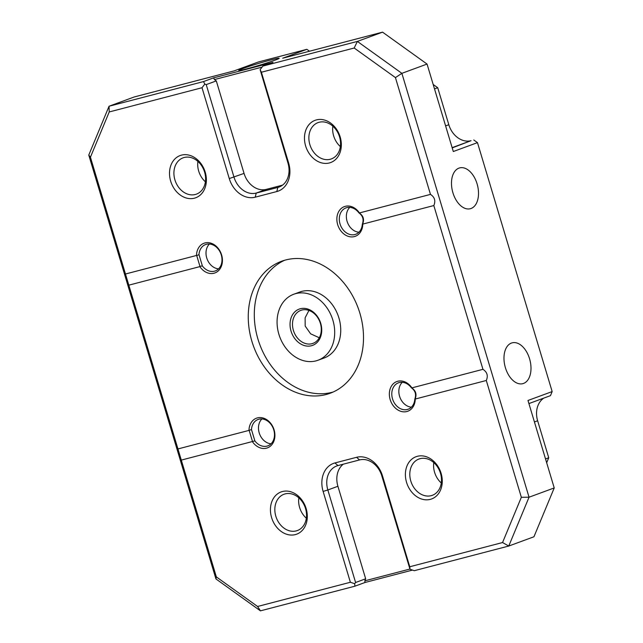 <?xml version="1.0" encoding="UTF-8"?>
<svg xmlns="http://www.w3.org/2000/svg" width="643" height="643" viewBox="0 0 643 643"><rect width="100%" height="100%" fill="white"/><g stroke="black" fill="none" stroke-linecap="round" stroke-linejoin="round"><path stroke-width="0.96" d="M412.485 570.084L364.991 582.486L354.912 586.191L260.447 610.85L215.944 578.933L88.774 155.059L109.053 106.232L203.518 81.573L213.597 77.867L272.978 62.371L262.899 66.076L357.371 41.417L382.553 32.15L282.687 58.216L306.864 49.318L258.285 62.001L234.1 70.899L134.234 96.964L109.053 106.232L109.222 111.954L90.43 157.205L125.473 274.006L196.501 255.464A15.826 12.53 69.8 0 1 213.195 244.123A15.826 12.53 69.8 0 1 220.428 268.235A15.826 12.53 69.8 0 1 199.852 266.62L128.817 285.162L177.95 448.943L248.986 430.4A15.826 12.53 69.8 0 1 265.68 419.059A15.826 12.53 69.8 0 1 272.913 443.172A15.826 12.53 69.8 0 1 252.329 441.556L254.869 440.889A14.066 11.14 -110.2 0 0 267.818 445.856A14.066 11.14 -110.2 0 0 273.412 428.817A14.066 11.14 -110.2 0 0 258.1 419.461A14.066 11.14 -110.2 0 0 251.461 429.548L254.869 440.881M359.437 212.937L359.558 213.179C363.335 215.879 364.396 219.424 362.74 223.812L362.789 224.094A15.826 12.53 69.8 0 1 346.095 235.434A15.826 12.53 69.8 0 1 338.861 211.322A15.826 12.53 69.8 0 1 359.437 212.937L430.472 194.395L395.429 77.594L354.189 48.016L261.396 72.233L288.643 163.065A24.611 19.491 69.8 0 1 276.811 191.542L255.223 197.184A24.611 19.491 69.8 0 1 229.262 178.561L202.015 87.729L109.222 111.954M260.447 610.85L257.586 606.478L216.345 576.9L181.302 460.099L252.329 441.556M257.586 606.478L350.379 582.261L323.124 491.429L327.842 489.982A21.098 16.71 69.8 0 1 336.747 465.958A21.098 16.71 69.8 0 1 337.977 465.572L359.574 459.93A21.098 16.71 69.8 0 1 381.821 475.892L410.001 569.256L414.293 570.695L508.766 546.036L502.553 542.539L521.344 497.288L486.301 380.487L415.265 399.03A15.826 12.53 69.8 0 1 398.58 410.371A15.826 12.53 69.8 0 1 391.338 386.258A15.826 12.53 69.8 0 1 411.922 387.874L482.949 369.331L433.816 205.551L362.789 224.094M502.553 542.539L409.76 566.756L382.505 475.924A24.611 19.491 -110.2 0 0 356.552 457.31L334.955 462.944A24.611 19.491 -110.2 0 0 323.124 491.429M181.487 155.124A22.505 17.819 -110.2 0 0 176.214 191.325A22.505 17.819 -110.2 0 0 206.13 183.512A22.505 17.819 -110.2 0 0 181.487 155.124M316.436 119.895A22.505 17.819 69.8 0 1 341.087 148.284A22.505 17.819 69.8 0 1 311.172 156.096A22.505 17.819 69.8 0 1 316.436 119.895M295.33 534.598A22.505 17.819 69.8 0 1 270.679 506.202A22.505 17.819 69.8 0 1 300.602 498.397A22.505 17.819 69.8 0 1 295.33 534.598M430.288 499.37A22.505 17.819 -110.2 0 0 435.56 463.169A22.505 17.819 -110.2 0 0 405.637 470.981A22.505 17.819 -110.2 0 0 430.288 499.37M251.903 341.337A70.32 55.692 -110.2 0 0 330.172 393.243A70.32 55.692 -110.2 0 0 358.151 308.013A70.32 55.692 -110.2 0 0 281.602 261.251A70.32 55.692 -110.2 0 0 251.903 341.337M262.899 66.076L260.126 69.685L261.396 72.233M354.189 48.016L357.371 41.417L401.875 73.334L529.044 497.208L554.226 487.941L527.983 400.476L552.16 391.579L477.476 142.633L453.299 151.531L427.056 64.067L401.875 73.334L395.429 77.594M202.015 87.729L204.787 84.129L203.518 81.573M409.76 566.756L410.001 569.256M354.912 586.191L354.671 583.699L350.379 582.261M278.893 334.288A35.164 27.85 -110.2 0 0 318.028 360.241A35.164 27.85 -110.2 0 0 332.021 317.626A35.164 27.85 -110.2 0 0 293.747 294.245A35.164 27.85 -110.2 0 0 278.893 334.288M291.038 331.121A19.338 15.319 69.8 0 1 308.503 309.283A19.338 15.319 69.8 0 1 318.116 341.329A19.338 15.319 69.8 0 1 291.038 331.121M554.226 487.941L533.947 536.768L508.766 546.036L529.044 497.208L521.344 497.288M242.805 68.56A21.098 0.989 -16.7 0 0 238.794 70.4A21.098 0.989 -16.7 0 0 246.912 68.785A21.098 0.989 -16.7 0 0 268.187 62.508A21.098 0.989 -16.7 0 0 279.207 58.272A21.098 0.989 -16.7 0 0 265.238 61.487A21.098 0.989 -16.7 0 0 242.805 68.56M261.91 418.939A14.066 11.14 -110.2 0 0 259.209 432.884A14.066 11.14 -110.2 0 0 271.057 443.791M202.384 265.953A14.066 11.14 -110.2 0 0 215.333 270.928A14.066 11.14 -110.2 0 0 220.927 253.881A14.066 11.14 -110.2 0 0 205.615 244.525A14.066 11.14 -110.2 0 0 198.984 254.612L202.384 265.953L199.933 266.306L196.75 255.673L198.976 254.612M218.572 268.854A14.066 11.14 69.8 0 1 206.733 257.947A14.066 11.14 69.8 0 1 209.425 244.002M251.461 429.54L248.986 430.4M319.29 337.76L310.641 333.821L305.176 326.065L305.128 317.795L308.937 310.424M511.434 343.065A21.098 12.844 75.4 0 0 508.5 374.861A21.098 12.844 75.4 0 0 522.815 383.662A21.098 12.844 75.4 0 0 529.912 360.008A21.098 12.844 75.4 0 0 512.158 342.84A21.098 12.844 75.4 0 0 511.434 343.065M458.949 168.128A21.098 12.844 -104.6 0 1 459.673 167.903A21.098 12.844 -104.6 0 1 477.427 185.071A21.098 12.844 -104.6 0 1 470.33 208.726A21.098 12.844 -104.6 0 1 456.016 199.925A21.098 12.844 -104.6 0 1 458.949 168.128M293.401 330.398A17.578 13.921 69.8 0 1 300.82 310.376A17.578 13.921 69.8 0 1 319.957 322.071A17.578 13.921 69.8 0 1 312.964 343.378A17.578 13.921 69.8 0 1 293.401 330.398M482.949 369.331C487.185 372.096 488.302 375.809 486.301 380.487M430.472 194.395C434.7 197.16 435.817 200.881 433.816 205.551M427.056 64.067L382.553 32.15M552.16 391.579L550.472 395.646L528.916 403.579M545.529 458.949L548.736 457.768L537.636 420.763A21.098 16.71 69.8 0 1 543.882 398.073M546.671 462.751L548.736 457.768M452.214 147.906L471.07 140.68A21.098 16.71 69.8 0 1 448.814 124.726L437.714 87.721L433.173 84.458M434.507 88.895L437.714 87.721M477.476 142.633L473.77 139.973M309.508 51.215L306.864 49.318M362.322 224.206C363.994 219.536 362.853 215.751 358.923 212.865A14.066 11.14 -110.2 0 0 345.974 207.89A14.066 11.14 -110.2 0 0 340.372 224.937A14.066 11.14 -110.2 0 0 355.683 234.293A14.066 11.14 -110.2 0 0 362.322 224.206L362.748 223.812M349.784 207.367A14.066 11.14 -110.2 0 0 347.083 221.313A14.066 11.14 -110.2 0 0 358.931 232.219M414.807 399.134C416.471 394.464 415.338 390.687 411.399 387.801A14.066 11.14 -110.2 0 0 398.451 382.826A14.066 11.14 -110.2 0 0 392.857 399.874A14.066 11.14 -110.2 0 0 408.168 409.221A14.066 11.14 -110.2 0 0 414.807 399.142L415.265 399.03M411.407 407.156A14.066 11.14 69.8 0 1 399.568 396.249A14.066 11.14 69.8 0 1 402.261 382.304M411.922 387.874L412.034 388.115C415.812 390.807 416.881 394.352 415.225 398.74M412.034 388.115L411.399 387.793M359.558 213.179L358.915 212.865M128.817 285.162L125.473 274.006M90.43 157.205L88.774 155.059M216.345 576.9L215.944 578.933M181.302 460.099L177.95 448.943M252.418 441.235L249.227 430.609M332.857 126.197A19.338 15.319 -110.2 0 0 333.653 135.882A19.338 15.319 -110.2 0 0 340.356 146.572M309.87 144.635A19.338 15.319 69.8 0 1 318.036 122.612A19.338 15.319 69.8 0 1 319.161 122.258A19.338 15.319 69.8 0 1 339.335 136.171A19.338 15.319 69.8 0 1 331.394 158.909A19.338 15.319 69.8 0 1 309.87 144.635M205.398 181.8A19.338 15.319 69.8 0 1 198.703 171.11A19.338 15.319 69.8 0 1 197.899 161.417M174.912 179.863A19.338 15.319 -110.2 0 0 196.436 194.138A19.338 15.319 -110.2 0 0 204.603 172.107A19.338 15.319 -110.2 0 0 184.203 157.487A19.338 15.319 -110.2 0 0 183.078 157.84A19.338 15.319 -110.2 0 0 174.912 179.863M298.826 497.835A19.338 15.319 -110.2 0 0 299.63 507.52A19.338 15.319 -110.2 0 0 306.325 518.21M305.529 508.525A19.338 15.319 69.8 0 1 297.363 530.547A19.338 15.319 69.8 0 1 296.238 530.901A19.338 15.319 69.8 0 1 276.064 516.98A19.338 15.319 69.8 0 1 284.005 494.25A19.338 15.319 69.8 0 1 305.529 508.525M441.283 482.981A19.338 15.319 69.8 0 1 433.784 462.606M440.487 473.296A19.338 15.319 -110.2 0 0 418.963 459.022A19.338 15.319 -110.2 0 0 410.797 481.044A19.338 15.319 -110.2 0 0 431.196 495.673A19.338 15.319 -110.2 0 0 432.321 495.319A19.338 15.319 -110.2 0 0 440.487 473.296M354.671 583.699L355.595 582.494L365.666 578.788L337.913 486.277A21.098 16.71 69.8 0 1 343.322 464.174M355.595 582.494L327.842 489.982L337.913 486.277M365.666 578.788L364.822 580.822L409.904 569.055M262.087 67.129L214.44 79.571L216.297 80.897L206.218 84.603L233.98 177.114A21.098 16.71 -110.2 0 0 256.227 193.077L277.824 187.443A21.098 16.71 -110.2 0 0 279.054 187.057A21.098 16.71 -110.2 0 0 287.96 163.025L260.126 69.685M216.297 80.897L244.051 173.409A21.098 16.71 -110.2 0 0 266.298 189.372L282.55 185.128M206.218 84.603L204.787 84.129M364.991 582.486L364.822 580.822M214.44 79.571L213.597 77.867M333.154 392.021A70.32 55.692 69.8 0 1 257.947 339.11A70.32 55.692 69.8 0 1 284.664 260.246M293.747 294.245L299.791 292.026A35.164 27.85 69.8 0 1 338.917 317.98A35.164 27.85 69.8 0 1 324.072 358.022L318.028 360.241M534.429 421.945L537.636 420.763M452.133 147.649L471.07 140.68M445.607 125.899L448.814 124.726M334.955 462.944L337.977 465.572M356.552 457.31L359.574 459.93M382.505 475.924L381.821 475.892M280.235 186.55L277.824 187.443L276.811 191.542M266.298 189.372L256.227 193.077L255.223 197.184M244.051 173.409L229.262 178.561M288.643 163.065L287.96 163.025"/></g></svg>
